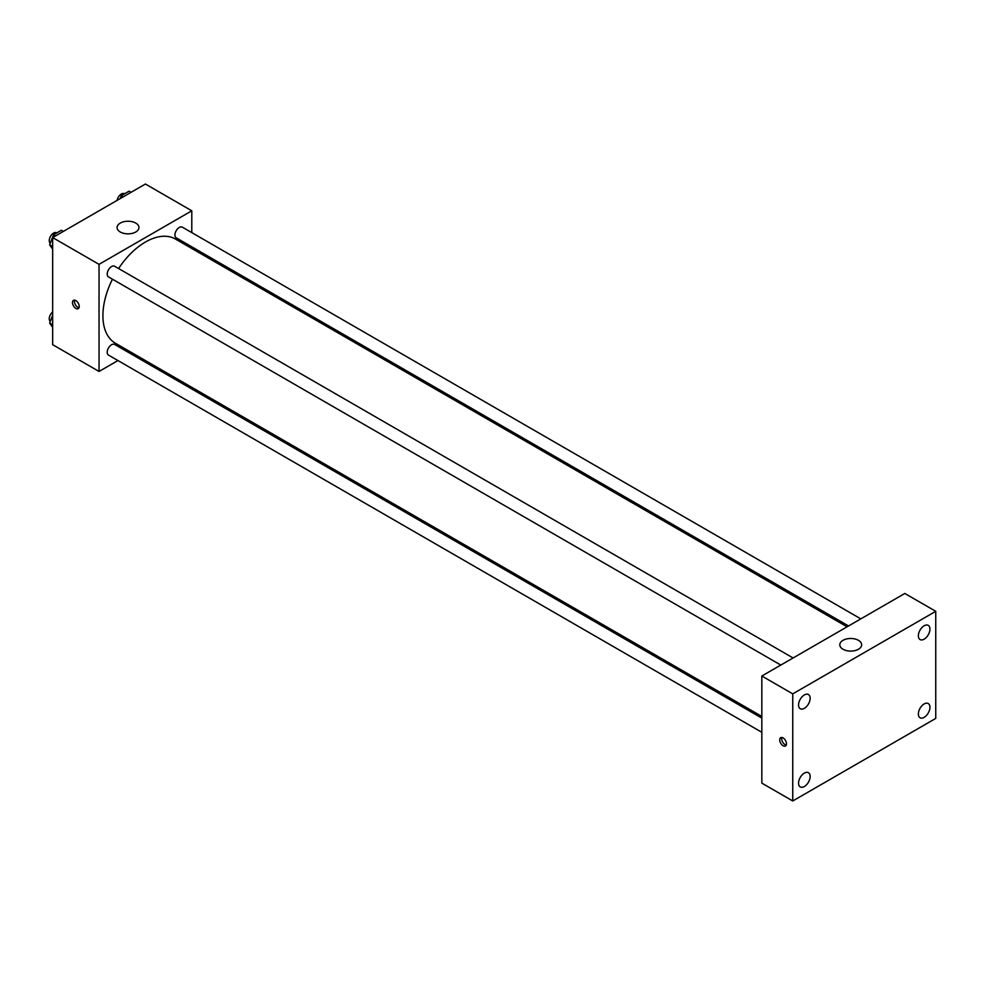 <?xml version="1.0" encoding="UTF-8"?>
<svg xmlns="http://www.w3.org/2000/svg" width="985" height="985" viewBox="0 0 985 985"><rect width="100%" height="100%" fill="white"/><g stroke="black" fill="none" stroke-linecap="round" stroke-linejoin="round"><path stroke-width="1.48" d="M117.941 360.547L99.042 371.456L52.661 344.676L52.661 237.582L145.423 184.023L191.792 210.802L191.792 232.62M131.67 352.618L130.229 353.455M112.45 279.186A60.122 34.709 120 0 0 102.908 315.668A60.122 34.709 120 0 0 115.356 343.199L761.836 716.44M847.075 626.805L175.478 239.059A60.122 34.709 120 0 0 118.594 268.548M191.792 246.816L191.792 248.479M99.042 371.456L99.042 264.349L191.792 210.802M860.816 618.875L182.348 227.166A6.144 3.546 120 0 0 177.608 228.815A6.144 3.546 120 0 0 174.936 234.996A6.144 3.546 120 0 0 176.204 237.816L848.528 625.967M761.836 718.102L114.642 344.442A6.144 3.546 120 0 0 109.901 346.092A6.144 3.546 120 0 0 107.217 352.273A6.144 3.546 120 0 0 108.498 355.092L761.836 732.298M780.809 665.06L108.498 276.908A6.144 3.546 -60 0 1 108.498 269.804A6.144 3.546 -60 0 1 114.642 266.258L793.097 657.968M99.042 264.349L52.661 237.582M120.293 232.004A10.934 6.316 180 0 1 117.092 227.535A10.934 6.316 180 0 1 128.025 221.231A10.934 6.316 180 0 1 138.959 227.535A10.934 6.316 180 0 1 132.212 233.371A10.934 6.316 180 0 1 120.293 232.004M79.231 306.47A4.777 2.758 60 0 1 78.246 308.662A4.777 2.758 60 0 1 73.469 305.892A4.777 2.758 60 0 1 73.469 300.376A4.777 2.758 60 0 1 77.15 301.656A4.777 2.758 60 0 1 79.231 306.47M79.009 307.739A4.777 2.758 60 0 1 75.414 304.771A4.777 2.758 60 0 1 74.651 300.166M761.836 783.124L761.836 676.018L904.833 593.462L935.75 611.316L935.75 718.422L792.753 800.977L761.836 783.124M792.753 800.977L792.753 693.871L761.836 676.018M786.473 743.798A4.777 2.758 60 0 1 785.488 745.99A4.777 2.758 60 0 1 780.699 743.219A4.777 2.758 60 0 1 780.699 737.703A4.777 2.758 60 0 1 784.392 738.984A4.777 2.758 60 0 1 786.473 743.798M792.753 693.871L935.75 611.316M858.452 649.25A10.934 6.316 180 0 1 846.546 650.617A10.934 6.316 180 0 1 839.799 644.781A10.934 6.316 180 0 1 850.732 638.477A10.934 6.316 180 0 1 861.653 644.781A10.934 6.316 180 0 1 858.452 649.25M924.152 625.77A8.2 4.728 120 0 0 918.365 635.817A8.2 4.728 120 0 0 920.052 639.561A8.2 4.728 120 0 0 928.252 634.832A8.2 4.728 120 0 0 928.252 625.364A8.2 4.728 120 0 0 924.152 625.77M804.351 694.942A8.2 4.728 120 0 0 798.552 704.977A8.2 4.728 120 0 0 800.251 708.732A8.2 4.728 120 0 0 808.451 704.004A8.2 4.728 120 0 0 808.451 694.536A8.2 4.728 120 0 0 804.351 694.942M804.351 773.126A8.2 4.728 120 0 0 798.552 783.161A8.2 4.728 120 0 0 800.251 786.916A8.2 4.728 120 0 0 808.451 782.188A8.2 4.728 120 0 0 808.451 772.72A8.2 4.728 120 0 0 804.351 773.126M924.152 703.955A8.2 4.728 120 0 0 918.365 714.002A8.2 4.728 120 0 0 920.052 717.757A8.2 4.728 120 0 0 928.252 713.017A8.2 4.728 120 0 0 928.252 703.549A8.2 4.728 120 0 0 924.152 703.955M786.252 745.066A4.777 2.758 60 0 1 782.656 742.099A4.777 2.758 60 0 1 781.881 737.494M52.661 249.143L49.644 244.859L53.559 234.787L61.366 230.281L63.335 231.413M52.661 246.595L49.644 244.859M55.529 235.932L53.559 234.787M56.834 232.891L56.662 232.792A6.144 3.546 120 0 0 51.934 234.442A6.144 3.546 120 0 0 49.25 240.623A6.144 3.546 120 0 0 50.272 243.258M120.121 198.625L121.266 195.695L129.072 191.189L131.042 192.321M123.236 196.84L121.266 195.695M124.553 193.799L124.381 193.7A6.144 3.546 120 0 0 120.084 194.919A6.144 3.546 120 0 0 117.055 200.398M52.661 327.328L49.644 323.043L52.661 315.262M52.661 324.779L49.644 323.043M52.661 311.937A6.144 3.546 120 0 0 49.25 318.808A6.144 3.546 120 0 0 50.272 321.442"/></g></svg>
